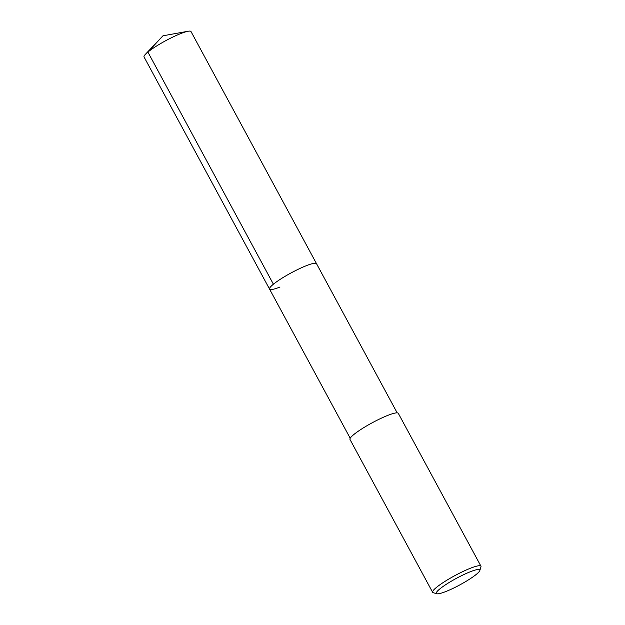 <?xml version="1.0" encoding="UTF-8"?>
<svg xmlns="http://www.w3.org/2000/svg" width="625" height="625" viewBox="0 0 625 625"><rect width="100%" height="100%" fill="white"/><g stroke="black" fill="none" stroke-linecap="round" stroke-linejoin="round"><path stroke-width="0.94" d="M397.172 412.852L191.008 31.562A26.703 3.992 151.6 0 0 188.102 31.25A26.703 3.992 151.6 0 0 180.555 33.648A26.703 3.992 151.6 0 0 145.367 54.352A26.703 3.992 151.6 0 0 144.039 56.961L269.555 289.102A26.703 3.992 -28.4 0 1 281.07 278.789A26.703 3.992 -28.4 0 1 306.07 265.789A26.703 3.992 -28.4 0 1 316.531 263.703A26.703 3.992 151.6 0 0 306.07 265.789A26.703 3.992 151.6 0 0 281.07 278.789A26.703 3.992 151.6 0 0 269.555 289.102A26.703 3.992 -28.4 0 0 280.008 287.016M480.945 566.188L398.297 413.336A27.461 4.109 151.6 0 0 387.547 415.484A27.461 4.109 151.6 0 0 361.836 428.852A27.461 4.109 151.6 0 0 349.984 439.453L432.633 592.312A27.461 4.109 -28.4 0 1 444.484 581.703A27.461 4.109 -28.4 0 1 470.195 568.336A27.461 4.109 -28.4 0 1 480.945 566.188A27.461 4.109 -28.4 0 1 480.961 566.883L479.836 570.508A24.711 3.695 -28.4 0 1 446.023 591.461A24.711 3.695 -28.4 0 1 436.859 593.75A24.711 3.695 -28.4 0 1 445.609 584.75A24.711 3.695 -28.4 0 1 470.148 571.812A24.711 3.695 -28.4 0 1 479.836 570.508M436.859 593.75L433.211 592.711A27.461 4.109 -28.4 0 1 432.633 592.312M145.367 54.352L162.953 35.805L147.891 52.07L273.406 284.211M162.953 35.805L188.102 31.25M350.203 438.25L269.555 289.102"/></g></svg>

